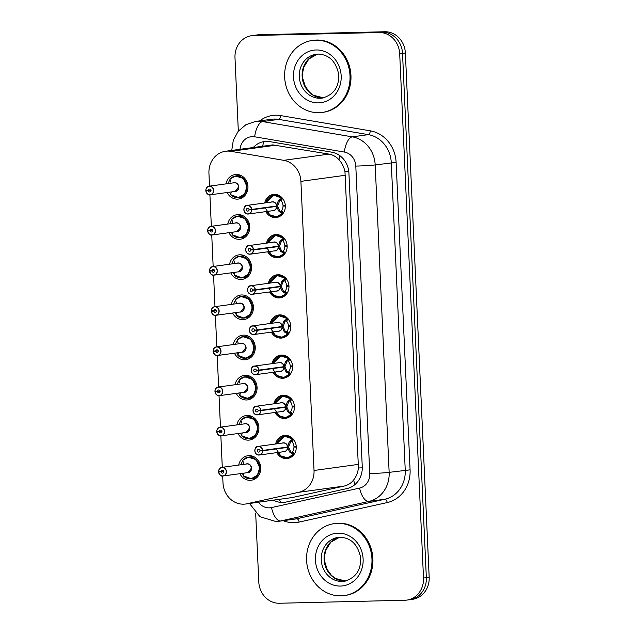 <?xml version="1.0" encoding="UTF-8"?>
<svg xmlns="http://www.w3.org/2000/svg" width="635" height="635" viewBox="0 0 635 635"><rect width="100%" height="100%" fill="white"/><g stroke="black" fill="none" stroke-linecap="round" stroke-linejoin="round"><path stroke-width="0.95" d="M275.622 444A11.62 10.446 82.2 0 1 284.234 435.483A11.62 10.446 82.2 0 1 285.29 435.404A11.62 10.446 82.2 0 1 296.227 446.167A11.62 10.446 82.2 0 1 287.393 458.518A11.62 10.446 82.2 0 1 286.337 458.605A11.62 10.446 82.2 0 1 276.812 452.636M273.804 403.828A11.62 10.446 82.2 0 1 282.408 395.319A11.62 10.446 82.2 0 1 283.464 395.232A11.62 10.446 82.2 0 1 294.41 405.995A11.62 10.446 82.2 0 1 285.567 418.346A11.62 10.446 82.2 0 1 284.512 418.433A11.62 10.446 82.2 0 1 274.987 412.472M271.978 363.664A11.62 10.446 82.2 0 1 280.583 355.148A11.62 10.446 82.2 0 1 281.638 355.06A11.62 10.446 82.2 0 1 292.584 365.831A11.62 10.446 82.2 0 1 283.742 378.182A11.62 10.446 82.2 0 1 282.694 378.269A11.62 10.446 82.2 0 1 273.161 372.3M270.153 323.493A11.62 10.446 82.2 0 1 278.757 314.984A11.62 10.446 82.2 0 1 279.813 314.897A11.62 10.446 82.2 0 1 290.759 325.66A11.62 10.446 82.2 0 1 281.924 338.01A11.62 10.446 82.2 0 1 280.868 338.098A11.62 10.446 82.2 0 1 271.335 332.129M268.327 283.329A11.62 10.446 82.2 0 1 276.939 274.812A11.62 10.446 82.2 0 1 277.987 274.725A11.62 10.446 82.2 0 1 288.933 285.488A11.62 10.446 82.2 0 1 280.099 297.847A11.62 10.446 82.2 0 1 279.043 297.926A11.62 10.446 82.2 0 1 269.518 291.965M266.502 243.157A11.62 10.446 82.2 0 1 275.114 234.64A11.62 10.446 82.2 0 1 276.169 234.561A11.62 10.446 82.2 0 1 287.107 245.324A11.62 10.446 82.2 0 1 278.273 257.675A11.62 10.446 82.2 0 1 277.217 257.762A11.62 10.446 82.2 0 1 267.692 251.793M264.684 202.994A11.62 10.446 82.2 0 1 273.288 194.477A11.62 10.446 82.2 0 1 274.344 194.389A11.62 10.446 82.2 0 1 285.29 205.153A11.62 10.446 82.2 0 1 276.447 217.511A11.62 10.446 82.2 0 1 275.392 217.591A11.62 10.446 82.2 0 1 265.867 211.63M238.704 465.066A12.367 11.112 82.2 0 1 247.92 455.724A12.367 11.112 82.2 0 1 249.039 455.628A12.367 11.112 82.2 0 1 260.683 467.082A12.367 11.112 82.2 0 1 251.285 480.227A12.367 11.112 82.2 0 1 250.158 480.314A12.367 11.112 82.2 0 1 239.887 473.702M236.879 424.902A12.367 11.112 82.2 0 1 246.094 415.552A12.367 11.112 82.2 0 1 247.213 415.465A12.367 11.112 82.2 0 1 258.858 426.911A12.367 11.112 82.2 0 1 249.46 440.055A12.367 11.112 82.2 0 1 248.341 440.142A12.367 11.112 82.2 0 1 238.061 433.538M235.053 384.731A12.367 11.112 82.2 0 1 244.269 375.388A12.367 11.112 82.2 0 1 245.396 375.293A12.367 11.112 82.2 0 1 257.032 386.747A12.367 11.112 82.2 0 1 247.634 399.883A12.367 11.112 82.2 0 1 246.515 399.979A12.367 11.112 82.2 0 1 236.244 393.367M233.228 344.567A12.367 11.112 82.2 0 1 242.443 335.216A12.367 11.112 82.2 0 1 243.57 335.129A12.367 11.112 82.2 0 1 255.206 346.575A12.367 11.112 82.2 0 1 245.808 359.72A12.367 11.112 82.2 0 1 244.689 359.807A12.367 11.112 82.2 0 1 234.418 353.203M231.41 304.395A12.367 11.112 82.2 0 1 240.625 295.045A12.367 11.112 82.2 0 1 241.744 294.957A12.367 11.112 82.2 0 1 253.389 306.411A12.367 11.112 82.2 0 1 243.983 319.548A12.367 11.112 82.2 0 1 242.864 319.643A12.367 11.112 82.2 0 1 232.593 313.031M229.584 264.224A12.367 11.112 82.2 0 1 238.8 254.881A12.367 11.112 82.2 0 1 239.919 254.794A12.367 11.112 82.2 0 1 251.563 266.24A12.367 11.112 82.2 0 1 242.165 279.384A12.367 11.112 82.2 0 1 241.038 279.471A12.367 11.112 82.2 0 1 230.767 272.867M227.759 224.06A12.367 11.112 82.2 0 1 236.974 214.709A12.367 11.112 82.2 0 1 238.093 214.622A12.367 11.112 82.2 0 1 249.738 226.076A12.367 11.112 82.2 0 1 240.34 239.212A12.367 11.112 82.2 0 1 239.22 239.3A12.367 11.112 82.2 0 1 228.941 232.696M225.933 183.888A12.367 11.112 82.2 0 1 235.148 174.546A12.367 11.112 82.2 0 1 236.276 174.45A12.367 11.112 82.2 0 1 247.912 185.904A12.367 11.112 82.2 0 1 238.514 199.049A12.367 11.112 82.2 0 1 237.395 199.136A12.367 11.112 82.2 0 1 227.124 192.524M222.679 476.044L222.996 482.894A21.796 19.59 -97.8 0 0 245.562 504.023L292.259 497.554L344.083 486.077C347.964 485.172 351.115 483.171 353.544 480.076C356.211 476.718 357.838 472.678 358.426 467.971L344.972 171.672C343.956 167.005 341.963 163.036 338.995 159.766C336.288 156.718 332.962 154.837 329.009 154.107L272.772 144.891L225.576 151.257A21.796 19.59 -97.8 0 0 208.939 173.315L209.518 186.142M245.562 504.023A21.796 19.59 -97.8 0 0 246.975 503.769L298.799 492.292A21.796 19.59 -97.8 0 0 314.031 470.479L300.903 181.364A21.796 19.59 -97.8 0 0 283.726 160.33L230.973 151.344A21.796 19.59 -97.8 0 0 227.552 151.098A21.796 19.59 -97.8 0 0 225.576 151.257M209.915 194.866L211.344 226.314M211.741 235.029L213.169 266.478M213.558 275.201L214.987 306.649M215.384 315.365L216.813 346.813M217.21 355.536L218.638 386.985M219.035 395.7L220.464 427.157M220.861 435.872L222.29 467.32M238.323 131.127L234.99 57.745A21.796 19.59 82.2 0 1 251.635 35.687A21.796 19.59 82.2 0 1 253.611 35.528L379.103 32.528A21.796 19.59 82.2 0 1 399.701 53.816L423.505 578.033L426.339 577.644A21.796 19.59 82.2 0 1 409.694 599.702A21.796 19.59 82.2 0 0 426.339 577.644L402.534 53.419L426.339 577.644L429.181 577.255A21.796 19.59 82.2 0 1 412.536 599.313L406.86 600.091A21.796 19.59 82.2 0 1 404.884 600.25L279.392 603.25A21.796 19.59 82.2 0 1 258.794 581.97L255.667 513.056M379.103 32.528L381.945 32.139A21.796 19.59 82.2 0 1 402.534 53.419A21.796 19.59 82.2 0 0 381.945 32.139L256.453 35.139L384.778 31.75A21.796 19.59 82.2 0 1 405.376 53.03L429.181 577.255M251.635 35.687L254.476 35.298A21.796 19.59 82.2 0 1 256.453 35.139A21.796 19.59 82.2 0 0 254.476 35.298L257.31 34.909A21.796 19.59 82.2 0 1 259.286 34.75L384.778 31.75M273.526 500.182A21.796 19.59 -97.8 0 0 284.718 502.293A21.796 19.59 -97.8 0 0 286.131 502.039L347.027 488.553A21.796 19.59 -97.8 0 0 362.26 466.749L348.925 173.212A21.796 19.59 -97.8 0 0 331.756 152.178L269.772 141.629A21.796 19.59 -97.8 0 0 266.351 141.383A21.796 19.59 -97.8 0 0 264.374 141.541A21.796 19.59 -97.8 0 0 253.325 147.447M423.505 578.033A21.796 19.59 82.2 0 1 406.86 600.091M205.899 190.429L205.819 190.421A4.358 3.921 82.2 0 1 209.169 186.19A4.358 3.921 82.2 0 1 209.566 186.158A4.358 3.921 82.2 0 1 213.67 190.198A4.358 3.921 82.2 0 1 210.352 194.826A4.358 3.921 82.2 0 1 209.955 194.858A4.358 3.921 82.2 0 1 205.851 190.794L205.915 190.794A4.215 3.786 -97.8 0 0 209.891 194.723A4.215 3.786 -97.8 0 0 213.487 190.429A4.215 3.786 -97.8 0 0 209.502 186.317A4.215 3.786 -97.8 0 0 205.899 190.429L210.947 190.135M235.768 197.469A10.898 9.795 -97.8 0 0 237.641 197.628A10.898 9.795 -97.8 0 0 238.633 197.548A10.898 9.795 -97.8 0 0 246.951 186.515A10.898 9.795 -97.8 0 0 236.657 175.871A10.898 9.795 -97.8 0 0 235.664 175.951A10.898 9.795 -97.8 0 0 232.672 176.927M228.29 183.563A10.898 9.795 82.2 0 1 230.037 179.729M238.546 187.007L235.22 191.413A4.358 3.921 -97.8 0 0 238.546 187.007A4.358 3.921 -97.8 0 0 234.426 182.745A4.358 3.921 -97.8 0 0 234.029 182.777L209.169 186.19C207.121 186.619 206.002 188.023 205.819 190.421L205.835 190.413M208.391 190.484A1.453 1.31 82.2 0 1 211.003 190.413A1.453 1.31 82.2 0 1 209.764 191.968A1.453 1.31 82.2 0 1 208.391 190.611L210.979 190.262M205.851 190.794L208.129 190.484M208.391 190.611L205.915 190.794M231.243 192L230.656 194.683L238.498 197.556L244.713 193.921L246.951 186.515L243.284 178.467L235.506 175.982L229.949 179.141L230.799 182.118M229.949 179.141L229.886 179.364A10.62 9.549 82.2 0 1 243.348 179.149A10.62 9.549 82.2 0 1 244.03 194.088A10.62 9.549 82.2 0 1 230.569 194.524L230.656 194.683M230.751 194.032A10.898 9.795 82.2 0 1 229.481 192.207M274.272 216.749A10.898 9.795 -97.8 0 0 275.677 216.821A10.898 9.795 -97.8 0 0 276.669 216.741A10.898 9.795 -97.8 0 0 282.392 213.558L278.63 210.979L276.614 206.391L277.709 206.24L274.336 206.319M251.706 209.423L251.516 209.439A4.215 3.786 -97.8 0 0 247.539 205.51A4.215 3.786 -97.8 0 0 243.943 209.804A4.215 3.786 -97.8 0 0 247.928 213.924A4.215 3.786 -97.8 0 0 251.531 209.812L251.722 209.804A4.358 3.921 82.2 0 1 248.388 214.027A4.358 3.921 82.2 0 1 247.991 214.058A4.358 3.921 82.2 0 1 243.888 210.018A4.358 3.921 82.2 0 1 247.205 205.391A4.358 3.921 82.2 0 1 247.602 205.359A4.358 3.921 82.2 0 1 251.706 209.423L276.598 206.01L278.178 201.097L281.678 198.017L273.566 195.175L265.946 201.993M278.781 200.287L279.956 200.128L277.693 205.859L276.598 206.01A4.358 3.921 -97.8 0 0 272.463 201.946A4.358 3.921 -97.8 0 0 272.066 201.978L247.205 205.391C243.253 204.954 242.308 213.765 247.991 214.058L273.256 210.614A4.358 3.921 -97.8 0 0 276.59 206.391L276.614 206.391M281.678 198.017L281.686 198.009A10.898 9.795 -97.8 0 0 274.693 195.072A10.898 9.795 -97.8 0 0 273.701 195.151A10.898 9.795 -97.8 0 0 271.645 195.691M277.709 206.24L279.773 210.82L280.472 211.534L281.519 210.907L283.44 212.931L276.495 216.757L270.804 215.567L266.819 211.495M279.956 200.128L282.003 197.961L282.789 198.438M285.29 205.176L282.98 205.343A7.993 7.183 -97.8 0 0 281.051 200.557L280.265 200.081M251.722 209.804L276.59 206.391L274.225 206.335M251.531 209.812L249.039 209.748A1.453 1.31 82.2 0 1 246.428 209.82A1.453 1.31 82.2 0 1 249.039 209.621L251.516 209.439M285.337 206.097L283.012 206.042L285.321 205.724M249.039 209.748L251 209.479M265.763 208.709L269.843 214.9L276.495 216.757M281.519 210.907A7.993 7.183 -97.8 0 0 283.012 206.042M318.976 112.681A36.33 32.647 82.2 0 1 284.774 79.042A36.33 32.647 82.2 0 1 312.388 40.442A36.33 32.647 82.2 0 1 315.682 40.18A36.33 32.647 82.2 0 1 349.885 73.819A36.33 32.647 82.2 0 1 322.27 112.419A36.33 32.647 82.2 0 1 318.976 112.681M312.388 40.442L313.333 40.315A36.33 32.647 82.2 0 1 316.627 40.045A36.33 32.647 82.2 0 1 350.83 73.684A36.33 32.647 82.2 0 1 323.215 112.292L322.27 112.419M207.724 230.592L207.645 230.584A4.358 3.921 82.2 0 1 210.995 226.362A4.358 3.921 82.2 0 1 211.384 226.33A4.358 3.921 82.2 0 1 215.487 230.362A4.358 3.921 82.2 0 1 212.177 234.998A4.358 3.921 82.2 0 1 211.78 235.029A4.358 3.921 82.2 0 1 207.677 230.965L207.74 230.965A4.215 3.786 -97.8 0 0 211.709 234.894A4.215 3.786 -97.8 0 0 215.313 230.6A4.215 3.786 -97.8 0 0 211.328 226.481A4.215 3.786 -97.8 0 0 207.724 230.592L212.773 230.307M237.593 237.641A10.898 9.795 -97.8 0 0 239.466 237.792A10.898 9.795 -97.8 0 0 240.451 237.712A10.898 9.795 -97.8 0 0 248.777 226.687A10.898 9.795 -97.8 0 0 238.474 216.043A10.898 9.795 -97.8 0 0 237.49 216.122A10.898 9.795 -97.8 0 0 234.498 217.099M230.116 223.734A10.898 9.795 82.2 0 1 231.862 219.9M240.371 227.171L237.045 231.584A4.358 3.921 -97.8 0 0 240.371 227.171A4.358 3.921 -97.8 0 0 236.252 222.917A4.358 3.921 -97.8 0 0 235.855 222.948L210.995 226.362C208.939 226.782 207.828 228.195 207.645 230.584L207.661 230.584M210.209 230.656A1.453 1.31 82.2 0 1 212.82 230.584A1.453 1.31 82.2 0 1 210.217 230.783L212.804 230.426M207.677 230.965L209.955 230.648M210.217 230.783L207.74 230.965M233.069 232.172L232.473 234.855L240.324 237.728L246.531 234.085L248.777 226.687L245.11 218.638L237.331 216.154L231.775 219.313L232.624 222.29M231.775 219.313L231.712 219.535A10.62 9.549 82.2 0 1 245.173 219.321A10.62 9.549 82.2 0 1 245.856 234.259A10.62 9.549 82.2 0 1 232.394 234.688L232.473 234.855M232.577 234.196A10.898 9.795 82.2 0 1 231.299 232.37M209.55 270.764L209.471 270.756A4.358 3.921 82.2 0 1 212.812 266.525A4.358 3.921 82.2 0 1 213.209 266.494A4.358 3.921 82.2 0 1 217.313 270.534A4.358 3.921 82.2 0 1 214.003 275.169A4.358 3.921 82.2 0 1 213.606 275.201A4.358 3.921 82.2 0 1 209.502 271.137L209.566 271.129A4.215 3.786 -97.8 0 0 213.535 275.058A4.215 3.786 -97.8 0 0 217.138 270.764A4.215 3.786 -97.8 0 0 213.154 266.652A4.215 3.786 -97.8 0 0 209.55 270.764L214.598 270.47M239.411 277.812A10.898 9.795 -97.8 0 0 241.292 277.963A10.898 9.795 -97.8 0 0 242.276 277.884A10.898 9.795 -97.8 0 0 250.603 266.851A10.898 9.795 -97.8 0 0 240.3 256.215A10.898 9.795 -97.8 0 0 239.316 256.294A10.898 9.795 -97.8 0 0 236.323 257.27M231.942 263.906A10.898 9.795 82.2 0 1 233.688 260.072M242.197 267.343L238.871 271.748A4.358 3.921 -97.8 0 0 242.197 267.343A4.358 3.921 -97.8 0 0 238.077 263.08A4.358 3.921 -97.8 0 0 237.68 263.112L212.812 266.525C210.764 266.954 209.653 268.359 209.471 270.756L209.479 270.748M212.034 270.827A1.453 1.31 82.2 0 1 214.646 270.748A1.453 1.31 82.2 0 1 213.408 272.304A1.453 1.31 82.2 0 1 212.042 270.947L214.622 270.597M209.502 271.129L211.78 270.82M212.042 270.947L209.566 271.129M234.894 272.344L234.299 275.019L242.141 277.892L248.356 274.256L250.603 266.851L246.936 258.802L239.149 256.318L233.593 259.477L234.442 262.453M233.593 259.477L233.529 259.699A10.62 9.549 82.2 0 1 246.999 259.493A10.62 9.549 82.2 0 1 247.674 274.431A10.62 9.549 82.2 0 1 234.22 274.86L234.299 275.019M234.394 274.368A10.898 9.795 82.2 0 1 233.124 272.542M211.376 310.928L211.288 310.92A4.358 3.921 82.2 0 1 214.638 306.697A4.358 3.921 82.2 0 1 215.035 306.665A4.358 3.921 82.2 0 1 219.138 310.705A4.358 3.921 82.2 0 1 215.829 315.333A4.358 3.921 82.2 0 1 215.432 315.365A4.358 3.921 82.2 0 1 211.32 311.301L211.391 311.301A4.215 3.786 -97.8 0 0 215.36 315.23A4.215 3.786 -97.8 0 0 218.956 310.936A4.215 3.786 -97.8 0 0 214.979 306.816A4.215 3.786 -97.8 0 0 211.376 310.928L216.424 310.642M241.237 317.976A10.898 9.795 -97.8 0 0 243.11 318.135A10.898 9.795 -97.8 0 0 244.102 318.056A10.898 9.795 -97.8 0 0 252.42 307.022A10.898 9.795 -97.8 0 0 242.126 296.378A10.898 9.795 -97.8 0 0 241.141 296.458A10.898 9.795 -97.8 0 0 238.141 297.434M233.767 304.07A10.898 9.795 82.2 0 1 235.506 300.236M244.015 307.507L240.697 311.92A4.358 3.921 -97.8 0 0 244.015 307.507A4.358 3.921 -97.8 0 0 239.895 303.252A4.358 3.921 -97.8 0 0 239.506 303.284L214.638 306.697C212.59 307.118 211.471 308.531 211.288 310.92L211.304 310.92M213.86 310.991A1.453 1.31 82.2 0 1 216.472 310.92A1.453 1.31 82.2 0 1 215.233 312.476A1.453 1.31 82.2 0 1 213.868 311.118L216.448 310.761M211.32 311.301L213.606 310.983M213.868 311.118L211.391 311.301M236.72 312.507L236.125 315.19L243.967 318.064L250.182 314.428L252.42 307.022L248.761 298.974L240.975 296.489L235.418 299.649L236.268 302.625M235.418 299.649L235.355 299.871A10.62 9.549 82.2 0 1 248.825 299.656A10.62 9.549 82.2 0 1 249.499 314.595A10.62 9.549 82.2 0 1 236.045 315.031L236.125 315.19M236.22 314.531A10.898 9.795 82.2 0 1 234.95 312.706M213.201 351.099L213.114 351.091A4.358 3.921 82.2 0 1 216.464 346.869A4.358 3.921 82.2 0 1 216.86 346.837A4.358 3.921 82.2 0 1 220.964 350.869A4.358 3.921 82.2 0 1 217.646 355.505A4.358 3.921 82.2 0 1 217.257 355.536A4.358 3.921 82.2 0 1 213.146 351.472L213.217 351.465A4.215 3.786 -97.8 0 0 217.186 355.402A4.215 3.786 -97.8 0 0 220.782 351.099A4.215 3.786 -97.8 0 0 216.805 346.988A4.215 3.786 -97.8 0 0 213.201 351.099L218.242 350.806M243.062 358.148A10.898 9.795 -97.8 0 0 244.935 358.299A10.898 9.795 -97.8 0 0 245.928 358.219A10.898 9.795 -97.8 0 0 254.246 347.186A10.898 9.795 -97.8 0 0 243.951 336.55A10.898 9.795 -97.8 0 0 242.959 336.629A10.898 9.795 -97.8 0 0 239.966 337.606M235.585 344.241A10.898 9.795 82.2 0 1 237.331 340.408M213.13 351.472C214.535 354.782 215.908 356.14 217.249 355.536L242.514 352.092A4.358 3.921 -97.8 0 0 245.84 347.678A4.358 3.921 -97.8 0 0 241.721 343.424A4.358 3.921 -97.8 0 0 241.324 343.456L216.464 346.869C214.416 347.289 213.297 348.694 213.114 351.091L213.13 351.091M215.686 351.163A1.453 1.31 82.2 0 1 218.297 351.091A1.453 1.31 82.2 0 1 215.694 351.29L218.273 350.933M245.84 347.678L242.514 352.084M213.146 351.465L215.424 351.155M215.694 351.29L213.217 351.465M238.538 352.679L237.95 355.362L245.793 358.235L252.008 354.592L254.246 347.186L250.587 339.138L242.8 336.661L237.244 339.82L238.093 342.797M237.244 339.82L237.18 340.035A10.62 9.549 82.2 0 1 250.65 339.828A10.62 9.549 82.2 0 1 251.325 354.767A10.62 9.549 82.2 0 1 237.871 355.195L237.95 355.362M238.046 354.703A10.898 9.795 82.2 0 1 236.776 352.877M276.09 256.913A10.898 9.795 -97.8 0 0 277.503 256.992A10.898 9.795 -97.8 0 0 278.487 256.913A10.898 9.795 -97.8 0 0 284.218 253.73L280.456 251.142L278.44 246.555L279.535 246.404L276.161 246.483M249.809 254.23A4.358 3.921 82.2 0 1 245.713 250.19A4.358 3.921 82.2 0 1 249.031 245.554A4.358 3.921 82.2 0 1 249.42 245.523A4.358 3.921 82.2 0 1 253.532 249.595L278.416 246.174L280.003 241.26L283.504 238.181L275.392 235.347L267.772 242.157M253.532 249.595L253.333 249.611A4.215 3.786 -97.8 0 0 249.364 245.681A4.215 3.786 -97.8 0 0 245.769 249.976A4.215 3.786 -97.8 0 0 249.745 254.087A4.215 3.786 -97.8 0 0 253.349 249.976L253.548 249.976A4.358 3.921 82.2 0 1 250.214 254.198L275.074 250.785A4.358 3.921 -97.8 0 0 278.408 246.563L278.44 246.555M283.504 238.181L283.512 238.173A10.898 9.795 -97.8 0 0 276.511 235.244A10.898 9.795 -97.8 0 0 275.526 235.323A10.898 9.795 -97.8 0 0 273.471 235.863M285.274 253.111L278.32 256.929L272.629 255.738L268.645 251.666M280.606 240.451L282.091 240.252L283.821 238.133L284.615 238.601M287.115 245.34L284.805 245.507A7.993 7.183 -97.8 0 0 282.877 240.728L282.091 240.252M281.773 240.3L279.519 246.023L278.416 246.174A4.358 3.921 -97.8 0 0 274.288 242.11A4.358 3.921 -97.8 0 0 273.891 242.141L249.031 245.554C245.07 245.126 244.134 253.929 249.817 254.23L250.214 254.198A4.358 3.921 82.2 0 1 249.817 254.23M253.548 249.976L278.408 246.563L276.05 246.499M253.349 249.976L250.865 249.92A1.453 1.31 82.2 0 1 248.253 249.992A1.453 1.31 82.2 0 1 249.491 248.436A1.453 1.31 82.2 0 1 250.857 249.793L253.333 249.611M287.163 246.261L284.837 246.205L287.147 245.888M279.535 246.404L281.599 250.992L282.297 251.698L283.345 251.071A7.993 7.183 -97.8 0 0 284.837 246.205M250.865 249.92L252.825 249.65M267.589 248.872L271.669 255.064L278.32 256.929M277.916 297.085A10.898 9.795 -97.8 0 0 279.329 297.164A10.898 9.795 -97.8 0 0 280.313 297.085A10.898 9.795 -97.8 0 0 286.036 293.902L282.273 291.314L280.257 286.726L281.361 286.575L277.987 286.655M255.357 289.758L255.159 289.782A4.215 3.786 -97.8 0 0 251.19 285.845A4.215 3.786 -97.8 0 0 247.594 290.147A4.215 3.786 -97.8 0 0 251.571 294.259A4.215 3.786 -97.8 0 0 255.175 290.147L255.373 290.139A4.358 3.921 82.2 0 1 252.039 294.362A4.358 3.921 82.2 0 1 251.643 294.394A4.358 3.921 82.2 0 1 247.539 290.362A4.358 3.921 82.2 0 1 250.849 285.726A4.358 3.921 82.2 0 1 251.246 285.694A4.358 3.921 82.2 0 1 255.357 289.758L280.241 286.345L281.829 281.432L285.329 278.352L277.217 275.511L269.597 282.329M282.432 280.622L283.599 280.464L281.345 286.195L280.241 286.345A4.358 3.921 -97.8 0 0 276.114 282.281A4.358 3.921 -97.8 0 0 275.717 282.313L250.849 285.726C246.896 285.29 245.959 294.1 251.643 294.394L276.9 290.949A4.358 3.921 -97.8 0 0 280.233 286.726L280.257 286.726M285.329 278.352L285.329 278.344A10.898 9.795 -97.8 0 0 278.336 275.407A10.898 9.795 -97.8 0 0 277.352 275.487A10.898 9.795 -97.8 0 0 275.296 276.027M287.099 293.275L280.146 297.093L274.455 295.902L270.462 291.83M283.599 280.464L285.647 278.297L286.441 278.773M288.933 285.512L286.631 285.679A7.993 7.183 -97.8 0 0 284.702 280.892L283.916 280.416M255.373 290.139L280.233 286.726L277.876 286.671M255.175 290.147L252.69 290.084A1.453 1.31 82.2 0 1 250.079 290.155A1.453 1.31 82.2 0 1 252.682 289.957L255.159 289.782M288.988 286.433L286.663 286.377L288.973 286.06M281.361 286.575L283.424 291.155L284.123 291.87L285.171 291.243A7.993 7.183 -97.8 0 0 286.663 286.377M252.69 290.084L254.651 289.814M269.415 289.044L273.494 295.235L280.146 297.093M279.741 337.248A10.898 9.795 -97.8 0 0 281.146 337.328A10.898 9.795 -97.8 0 0 282.138 337.248A10.898 9.795 -97.8 0 0 287.861 334.066L284.099 331.486L282.083 326.89L283.186 326.739L279.813 326.827M284.258 320.786L285.425 320.635L283.17 326.358L282.067 326.509A4.358 3.921 -97.8 0 0 277.932 322.453A4.358 3.921 -97.8 0 0 277.543 322.485L252.674 325.898C248.722 325.461 247.785 334.264 253.46 334.566A4.358 3.921 82.2 0 1 249.364 330.525A4.358 3.921 82.2 0 1 252.674 325.898A4.358 3.921 82.2 0 1 253.071 325.866A4.358 3.921 82.2 0 1 257.175 329.93L282.067 326.509L283.654 321.596L287.155 318.516L279.035 315.682L271.415 322.501M257.175 329.93L256.984 329.946A4.215 3.786 -97.8 0 0 253.016 326.017A4.215 3.786 -97.8 0 0 249.412 330.311A4.215 3.786 -97.8 0 0 253.397 334.431A4.215 3.786 -97.8 0 0 257 330.311L257.199 330.311A4.358 3.921 82.2 0 1 253.865 334.534L278.725 331.121A4.358 3.921 -97.8 0 0 282.059 326.898L282.083 326.89M285.425 320.627L287.155 318.516A10.898 9.795 -97.8 0 0 280.162 315.579A10.898 9.795 -97.8 0 0 279.178 315.659A10.898 9.795 -97.8 0 0 277.114 316.198M288.925 333.446L281.972 337.264L276.281 336.074L272.288 332.002M290.759 325.684L288.457 325.85A7.993 7.183 -97.8 0 0 286.528 321.064L285.742 320.588M257.199 330.311L282.059 326.898L279.702 326.834M257 330.311L254.516 330.256A1.453 1.31 82.2 0 1 251.904 330.327A1.453 1.31 82.2 0 1 253.143 328.771A1.453 1.31 82.2 0 1 254.508 330.129L256.984 329.946M290.806 326.596L288.488 326.541L290.798 326.223M283.186 326.739L285.242 331.327L285.94 332.034L286.996 331.406A7.993 7.183 -97.8 0 0 288.488 326.541M254.516 330.256L256.476 329.986M271.24 329.216L275.312 335.399L281.972 337.264M287.472 318.468L288.266 318.937M340.916 595.86A36.33 32.647 82.2 0 1 306.713 562.221A36.33 32.647 82.2 0 1 334.327 523.621A36.33 32.647 82.2 0 1 337.622 523.359A36.33 32.647 82.2 0 1 371.824 556.998A36.33 32.647 82.2 0 1 344.21 595.598A36.33 32.647 82.2 0 1 340.916 595.86M334.327 523.621L335.272 523.494A36.33 32.647 82.2 0 1 338.566 523.224A36.33 32.647 82.2 0 1 372.769 556.863A36.33 32.647 82.2 0 1 345.154 595.471L344.21 595.598M215.019 391.271L214.955 391.255A4.358 3.921 82.2 0 1 218.289 387.032A4.358 3.921 82.2 0 1 218.686 387.001A4.358 3.921 82.2 0 1 222.79 391.041A4.358 3.921 82.2 0 1 219.472 395.668A4.358 3.921 82.2 0 1 219.075 395.7A4.358 3.921 82.2 0 1 214.971 391.636L215.035 391.636A4.215 3.786 -97.8 0 0 219.012 395.565A4.215 3.786 -97.8 0 0 222.607 391.271A4.215 3.786 -97.8 0 0 218.623 387.159A4.215 3.786 -97.8 0 0 215.019 391.271L220.067 390.977M244.888 398.312A10.898 9.795 -97.8 0 0 246.761 398.47A10.898 9.795 -97.8 0 0 247.753 398.391A10.898 9.795 -97.8 0 0 256.072 387.358A10.898 9.795 -97.8 0 0 245.777 376.714A10.898 9.795 -97.8 0 0 244.785 376.793A10.898 9.795 -97.8 0 0 241.792 377.769M237.411 384.405A10.898 9.795 82.2 0 1 239.157 380.571M247.666 387.842L244.34 392.255A4.358 3.921 -97.8 0 0 247.666 387.842A4.358 3.921 -97.8 0 0 243.546 383.588A4.358 3.921 -97.8 0 0 243.149 383.619L218.289 387.032C216.241 387.453 215.122 388.866 214.94 391.263M217.511 391.327A1.453 1.31 82.2 0 1 220.123 391.255A1.453 1.31 82.2 0 1 218.884 392.811A1.453 1.31 82.2 0 1 217.511 391.454L220.099 391.104M214.971 391.636L217.249 391.319M217.511 391.454L215.035 391.636M240.363 392.843L239.776 395.526L247.618 398.399L253.833 394.764L256.072 387.358L252.405 379.309L244.626 376.825L239.07 379.984L239.919 382.961M239.07 379.984L239.006 380.206A10.62 9.549 82.2 0 1 252.468 379.992A10.62 9.549 82.2 0 1 253.151 394.93A10.62 9.549 82.2 0 1 239.689 395.367L239.776 395.526M239.871 394.875A10.898 9.795 82.2 0 1 238.601 393.049M216.845 431.435L216.765 431.427A4.358 3.921 82.2 0 1 220.115 427.204A4.358 3.921 82.2 0 1 220.504 427.172A4.358 3.921 82.2 0 1 224.607 431.205A4.358 3.921 82.2 0 1 221.297 435.84A4.358 3.921 82.2 0 1 220.901 435.872A4.358 3.921 82.2 0 1 216.797 431.808L216.86 431.8A4.215 3.786 -97.8 0 0 220.829 435.737A4.215 3.786 -97.8 0 0 224.433 431.435A4.215 3.786 -97.8 0 0 220.448 427.323A4.215 3.786 -97.8 0 0 216.845 431.435L221.893 431.149M246.713 438.483A10.898 9.795 -97.8 0 0 248.587 438.634A10.898 9.795 -97.8 0 0 249.571 438.555A10.898 9.795 -97.8 0 0 257.897 427.53A10.898 9.795 -97.8 0 0 247.594 416.885A10.898 9.795 -97.8 0 0 246.61 416.965A10.898 9.795 -97.8 0 0 243.618 417.941M239.236 424.577A10.898 9.795 82.2 0 1 240.983 420.743M216.781 431.808C218.186 435.126 219.559 436.475 220.901 435.872L246.158 432.427A4.358 3.921 -97.8 0 0 249.491 428.014A4.358 3.921 -97.8 0 0 245.372 423.759A4.358 3.921 -97.8 0 0 244.975 423.791L220.115 427.204C218.059 427.625 216.948 429.038 216.765 431.427L216.781 431.427M219.329 431.498A1.453 1.31 82.2 0 1 221.94 431.427A1.453 1.31 82.2 0 1 219.337 431.625L221.925 431.268M249.491 428.014L246.166 432.427M216.797 431.8L219.075 431.49M219.337 431.625L216.86 431.8M242.189 433.014L241.594 435.697L249.444 438.571L255.651 434.927L257.897 427.53L254.23 419.473L246.451 416.997L240.895 420.156L241.744 423.132M240.895 420.156L240.832 420.378A10.62 9.549 82.2 0 1 254.294 420.164A10.62 9.549 82.2 0 1 254.976 435.102A10.62 9.549 82.2 0 1 241.514 435.531L241.594 435.697M241.697 435.038A10.898 9.795 82.2 0 1 240.419 433.213M218.67 471.607L218.591 471.599A4.358 3.921 82.2 0 1 221.933 467.368A4.358 3.921 82.2 0 1 222.329 467.336A4.358 3.921 82.2 0 1 226.433 471.376A4.358 3.921 82.2 0 1 223.123 476.004A4.358 3.921 82.2 0 1 222.726 476.036A4.358 3.921 82.2 0 1 218.623 471.972L218.686 471.972A4.215 3.786 -97.8 0 0 222.655 475.901A4.215 3.786 -97.8 0 0 226.258 471.607A4.215 3.786 -97.8 0 0 222.274 467.495A4.215 3.786 -97.8 0 0 218.67 471.607L223.718 471.313M248.531 478.647A10.898 9.795 -97.8 0 0 250.412 478.806A10.898 9.795 -97.8 0 0 251.397 478.726A10.898 9.795 -97.8 0 0 259.723 467.693A10.898 9.795 -97.8 0 0 249.42 457.057A10.898 9.795 -97.8 0 0 248.436 457.136A10.898 9.795 -97.8 0 0 245.443 458.105M241.062 464.749A10.898 9.795 82.2 0 1 242.808 460.915M218.607 471.972C220.004 475.29 221.377 476.647 222.726 476.036L247.983 472.591A4.358 3.921 -97.8 0 0 251.317 468.185A4.358 3.921 -97.8 0 0 247.198 463.923A4.358 3.921 -97.8 0 0 246.801 463.955L221.933 467.368C219.885 467.797 218.773 469.201 218.591 471.599L218.599 471.591M221.155 471.662A1.453 1.31 82.2 0 1 223.766 471.591A1.453 1.31 82.2 0 1 222.528 473.146A1.453 1.31 82.2 0 1 221.163 471.789L223.742 471.44M251.317 468.185L247.991 472.591M218.623 471.972L220.901 471.662M221.163 471.789L218.686 471.972M244.015 473.178L243.419 475.861L251.262 478.734L257.477 475.099L259.723 467.693L256.056 459.645L248.269 457.16L242.713 460.319L243.562 463.296M242.713 460.319L242.649 460.542A10.62 9.549 82.2 0 1 256.119 460.335A10.62 9.549 82.2 0 1 256.794 475.274A10.62 9.549 82.2 0 1 243.34 475.702L243.419 475.861M243.515 475.21A10.898 9.795 82.2 0 1 242.245 473.385M273.066 369.38L277.138 375.571L283.797 377.436L289.679 374.229L285.925 371.65L283.909 367.062L285.012 366.911L281.63 366.99M259.001 370.094L258.81 370.118A4.215 3.786 -97.8 0 0 254.841 366.181A4.215 3.786 -97.8 0 0 251.238 370.483A4.215 3.786 -97.8 0 0 255.222 374.594A4.215 3.786 -97.8 0 0 258.826 370.483L259.017 370.475A4.358 3.921 82.2 0 1 255.683 374.698A4.358 3.921 82.2 0 1 255.294 374.729A4.358 3.921 82.2 0 1 251.182 370.697A4.358 3.921 82.2 0 1 254.5 366.062A4.358 3.921 82.2 0 1 254.897 366.03A4.358 3.921 82.2 0 1 259.001 370.094L283.893 366.681L285.472 361.767L288.973 358.688L280.86 355.854L273.24 362.664M286.083 360.958L287.25 360.799L284.988 366.53L283.893 366.681A4.358 3.921 -97.8 0 0 279.757 362.617A4.358 3.921 -97.8 0 0 279.36 362.648L254.5 366.062C250.547 365.625 249.611 374.436 255.286 374.729L280.551 371.284A4.358 3.921 -97.8 0 0 283.885 367.062L283.909 367.062M287.25 360.799L288.973 358.688A10.898 9.795 -97.8 0 0 281.988 355.743A10.898 9.795 -97.8 0 0 280.995 355.822A10.898 9.795 -97.8 0 0 278.94 356.37M281.567 377.42A10.898 9.795 -97.8 0 0 282.972 377.5A10.898 9.795 -97.8 0 0 283.964 377.42A10.898 9.795 -97.8 0 0 289.687 374.237L288.084 372.158L288.822 371.578A7.993 7.183 -97.8 0 0 290.306 366.712L292.624 366.395M288.822 371.578L290.735 373.602L290.005 374.19M292.584 365.847L290.274 366.014A7.993 7.183 -97.8 0 0 288.346 361.228L287.56 360.751M259.017 370.475L283.885 367.062L281.519 367.006M258.826 370.483L256.342 370.419A1.453 1.31 82.2 0 1 253.73 370.491A1.453 1.31 82.2 0 1 256.334 370.292L258.81 370.118M292.632 366.768L290.306 366.712M285.012 366.911L287.068 371.491L288.084 372.158M256.342 370.419L258.294 370.149M289.298 358.64L290.084 359.108M283.393 417.584A10.898 9.795 -97.8 0 0 284.798 417.663A10.898 9.795 -97.8 0 0 285.79 417.584A10.898 9.795 -97.8 0 0 291.513 414.401L287.75 411.821L285.734 407.225L286.829 407.075L283.456 407.162M260.826 410.266L260.636 410.281A4.215 3.786 -97.8 0 0 256.659 406.352A4.215 3.786 -97.8 0 0 253.063 410.647A4.215 3.786 -97.8 0 0 257.048 414.766A4.215 3.786 -97.8 0 0 260.652 410.654L260.842 410.647A4.358 3.921 82.2 0 1 257.508 414.869A4.358 3.921 82.2 0 1 257.111 414.901A4.358 3.921 82.2 0 1 253.008 410.861A4.358 3.921 82.2 0 1 256.326 406.233A4.358 3.921 82.2 0 1 256.723 406.202A4.358 3.921 82.2 0 1 260.826 410.266L285.718 406.852L287.298 401.939L290.798 398.851L282.686 396.018L275.066 402.836M285.687 406.852A4.358 3.921 -97.8 0 0 281.583 402.788A4.358 3.921 -97.8 0 0 281.186 402.82L256.326 406.233C252.373 405.797 251.428 414.607 257.111 414.901L282.377 411.456A4.358 3.921 -97.8 0 0 285.71 407.233L285.734 407.225M287.901 401.13L289.385 400.923L290.798 398.851A10.898 9.795 -97.8 0 0 283.813 395.915A10.898 9.795 -97.8 0 0 282.821 395.994A10.898 9.795 -97.8 0 0 280.765 396.534M286.829 407.075L288.893 411.663L289.584 412.369L290.639 411.742L292.56 413.774L285.615 417.6L279.924 416.409L275.939 412.337M294.41 406.019L292.1 406.186A7.993 7.183 -97.8 0 0 290.171 401.399L289.385 400.923M260.842 410.647L285.71 407.233L283.345 407.178M260.652 410.654L258.159 410.591A1.453 1.31 82.2 0 1 255.548 410.662A1.453 1.31 82.2 0 1 258.159 410.464L260.636 410.281M294.457 406.94L292.132 406.876L294.442 406.559M285.718 406.852L286.814 406.702L289.068 400.971M258.159 410.591L260.12 410.321M274.884 409.551L278.963 415.742L285.615 417.6M290.639 411.742A7.993 7.183 -97.8 0 0 292.132 406.876M291.124 398.804L291.909 399.272M285.21 457.756A10.898 9.795 -97.8 0 0 286.623 457.835A10.898 9.795 -97.8 0 0 287.607 457.756A10.898 9.795 -97.8 0 0 293.338 454.573L289.576 451.985L287.56 447.397L288.655 447.246L285.282 447.326M262.652 450.437L262.453 450.453A4.215 3.786 -97.8 0 0 258.485 446.524A4.215 3.786 -97.8 0 0 254.889 450.818A4.215 3.786 -97.8 0 0 258.866 454.93A4.215 3.786 -97.8 0 0 262.469 450.818L262.668 450.81A4.358 3.921 82.2 0 1 259.334 455.033A4.358 3.921 82.2 0 1 258.937 455.065A4.358 3.921 82.2 0 1 254.833 451.033A4.358 3.921 82.2 0 1 258.151 446.397A4.358 3.921 82.2 0 1 258.54 446.365A4.358 3.921 82.2 0 1 262.652 450.437L287.536 447.016L289.123 442.103L292.624 439.023L284.512 436.189L276.892 443M287.512 447.024A4.358 3.921 -97.8 0 0 283.408 442.952A4.358 3.921 -97.8 0 0 283.012 442.984L258.151 446.397C254.19 445.968 253.254 454.771 258.937 455.065L284.194 451.62A4.358 3.921 -97.8 0 0 287.528 447.397L287.56 447.397M289.727 441.293L291.211 441.095L292.624 439.023A10.898 9.795 -97.8 0 0 285.631 436.086A10.898 9.795 -97.8 0 0 284.647 436.158A10.898 9.795 -97.8 0 0 282.591 436.705M288.655 447.246L290.719 451.834L291.417 452.541L292.465 451.914L294.386 453.938L287.441 457.772L281.749 456.581L277.765 452.509M296.235 446.183L293.926 446.349A7.993 7.183 -97.8 0 0 291.997 441.571L291.211 441.095M262.668 450.81L287.528 447.397L285.171 447.342M262.469 450.818L259.985 450.755A1.453 1.31 82.2 0 1 257.373 450.834A1.453 1.31 82.2 0 1 258.612 449.278A1.453 1.31 82.2 0 1 259.977 450.636L262.453 450.453M296.283 447.103L293.957 447.048L296.267 446.73M287.536 447.016L288.639 446.865L290.894 441.142M259.985 450.755L261.945 450.493M276.709 449.715L280.789 455.906L287.441 457.772M292.465 451.914A7.993 7.183 -97.8 0 0 293.957 447.048M292.941 438.975L293.735 439.444M276.257 145.129L230.973 151.344M280.599 502.372A21.796 9.525 -102.5 0 1 279.321 499.388M348.798 171.553A21.796 0.968 177.4 0 1 344.972 171.672M338.995 159.766A21.796 9.192 -80.3 0 1 340.019 155.789M362.283 467.844A21.796 0.968 177.4 0 1 358.426 467.971M262.636 146.169A21.796 9.192 -80.3 0 1 263.89 141.613M355.14 484.394A21.796 9.525 -102.5 0 1 353.544 480.076M329.009 154.107L283.726 160.33M345.416 175.252L300.903 181.364M358.545 464.368L314.031 470.479M344.083 486.077L298.799 492.292M292.259 497.554L246.975 503.769M259.286 34.75L253.611 35.528M405.376 53.03L399.701 53.816M258.485 502.245A14.534 13.057 -97.8 0 0 269.248 507.857A14.534 13.057 -97.8 0 0 271.51 507.587L359.608 488.077A14.534 13.057 -97.8 0 0 369.76 473.535L355.798 166.084A14.534 13.057 -97.8 0 0 344.353 152.059L254.675 136.795A14.534 13.057 -97.8 0 0 252.389 136.628A14.534 13.057 -97.8 0 0 240.03 149.273M255.413 121.475A29.059 26.122 82.2 0 1 258.048 121.261A29.059 26.122 82.2 0 1 262.604 121.595L278.694 119.38A29.059 26.122 -97.8 0 0 274.137 119.055A29.059 26.122 -97.8 0 0 271.502 119.261L255.413 121.475L245.904 124.706L238.212 131.262L233.307 140.224L231.751 150.408M254.675 136.795A14.534 6.128 -80.3 0 1 262.604 121.595L352.282 136.858A29.059 26.122 82.2 0 1 375.182 164.902L389.144 472.353A29.059 26.122 82.2 0 1 368.84 501.436L280.741 520.946A29.059 26.122 82.2 0 1 278.852 521.279L294.95 519.073A29.059 26.122 -97.8 0 0 296.831 518.739L384.929 499.221A29.059 26.122 -97.8 0 0 405.241 470.146L391.279 162.695A29.059 26.122 -97.8 0 0 368.371 134.644L278.694 119.38A3.635 1.532 99.7 0 0 280.678 115.586L370.356 130.85A32.695 29.385 82.2 0 1 396.121 162.401L410.083 469.852A32.695 29.385 82.2 0 1 387.239 502.563L299.141 522.073A32.695 29.385 82.2 0 1 283.186 520.684M299.141 522.073A3.635 1.587 77.5 0 0 296.831 518.739L280.741 520.946A14.534 6.35 -102.5 0 1 271.51 507.587M259.739 120.88A32.695 29.385 82.2 0 1 275.55 115.213A32.695 29.385 82.2 0 1 280.678 115.586M344.353 152.059A14.534 6.128 -80.3 0 1 352.282 136.858L368.371 134.644A3.635 1.532 99.7 0 0 370.356 130.85M355.798 166.084A14.534 0.643 -2.6 0 0 375.182 164.902L396.121 162.401M359.608 488.077A14.534 6.35 -102.5 0 0 368.84 501.436L384.929 499.221A3.635 1.587 77.5 0 1 387.239 502.563M369.76 473.535A14.534 0.643 -2.6 0 0 389.144 472.353L410.083 469.852M233.196 182.896A4.493 4.032 82.2 0 1 238.744 186.531A4.493 4.032 82.2 0 1 234.378 191.532M276.812 206.851A4.493 4.04 82.2 0 1 272.407 210.733M271.224 202.089A4.493 4.04 82.2 0 1 276.749 205.518M281.964 213.4A10.62 9.549 82.2 0 1 266.898 211.487M265.716 202.851A10.62 9.549 82.2 0 1 281.281 198.239M282.71 213.519L280.781 211.487M279.305 211.693L280.472 211.534M278.63 210.979L279.773 210.82M278.178 201.097L279.321 200.938M282.702 198.541L281.051 200.557M316.206 54.229L318.127 54.078C328.755 54.562 335.542 60.984 338.479 73.343C339.63 86.408 334.216 94.663 322.231 98.107A22.146 19.899 82.2 0 1 320.223 98.266A22.146 19.899 82.2 0 1 299.379 77.764A22.146 19.899 82.2 0 1 316.206 54.229A22.146 19.899 82.2 0 1 318.04 54.078M318.532 102.878A26.503 23.82 82.2 0 1 293.489 77.002A26.503 23.82 82.2 0 1 316.127 49.982A26.503 23.82 82.2 0 1 341.17 75.859A26.503 23.82 82.2 0 1 318.532 102.878M323.628 97.861A22.146 19.899 82.2 0 1 323.064 97.877A22.146 19.899 82.2 0 1 302.3 78.176A22.146 19.899 82.2 0 1 317.619 54.094L308.888 58.976L303.887 67.04L302.681 72.446L302.784 78.446L305.276 86.376L309.459 92.138L313.563 95.313L323.644 97.853M235.013 223.06A4.493 4.032 82.2 0 1 240.57 226.703A4.493 4.032 82.2 0 1 236.204 231.696M236.839 263.231A4.493 4.032 82.2 0 1 242.395 266.867A4.493 4.032 82.2 0 1 238.022 271.867M238.665 303.395A4.493 4.032 82.2 0 1 244.221 307.038A4.493 4.032 82.2 0 1 239.847 312.039M240.49 343.567A4.493 4.032 82.2 0 1 246.047 347.202A4.493 4.032 82.2 0 1 241.673 352.203M278.63 247.015A4.493 4.04 82.2 0 1 274.233 250.896M273.05 242.26A4.493 4.04 82.2 0 1 278.574 245.681M283.789 253.571A10.62 9.549 82.2 0 1 268.724 251.65M267.541 243.014A10.62 9.549 82.2 0 1 283.099 238.411M283.345 251.071L285.266 253.095M284.528 253.69L282.607 251.658M281.122 251.857L282.297 251.698M280.456 251.142L281.599 250.992M280.003 241.26L281.146 241.109M284.528 238.712L282.877 240.728M280.456 287.187A4.493 4.04 82.2 0 1 276.058 291.068M274.868 282.432A4.493 4.04 82.2 0 1 280.392 285.853M285.615 293.735A10.62 9.549 82.2 0 1 270.55 291.822M269.367 283.186A10.62 9.549 82.2 0 1 284.924 278.582M285.171 291.243L287.084 293.267M286.353 293.854L284.432 291.822M282.948 292.029L284.123 291.87M282.273 291.314L283.424 291.155M281.829 281.432L282.972 281.273M286.345 278.884L284.702 280.892M282.281 327.358A4.493 4.04 82.2 0 1 277.884 331.232M276.693 322.596A4.493 4.04 82.2 0 1 282.218 326.017M253.46 334.566L253.865 334.534A4.358 3.921 82.2 0 1 253.468 334.566M287.441 333.907A10.62 9.549 82.2 0 1 272.375 331.994M271.185 323.35A10.62 9.549 82.2 0 1 286.75 318.746M286.996 331.406L288.909 333.431M288.179 334.026L286.258 331.994M284.774 332.2L285.94 332.034M284.099 331.486L285.242 331.327M283.654 321.596L284.798 321.445M288.171 319.048L286.528 321.064M338.153 537.408L340.066 537.258C350.703 537.742 357.481 544.171 360.418 556.53C361.569 569.587 356.156 577.842 344.178 581.287A22.146 19.899 82.2 0 1 342.17 581.454A22.146 19.899 82.2 0 1 321.318 560.943A22.146 19.899 82.2 0 1 338.153 537.408A22.146 19.899 82.2 0 1 339.979 537.258M340.471 586.057A26.503 23.82 82.2 0 1 315.428 560.181A26.503 23.82 82.2 0 1 338.066 533.162A26.503 23.82 82.2 0 1 363.117 559.038A26.503 23.82 82.2 0 1 340.471 586.057M345.567 581.041A22.146 19.899 82.2 0 1 345.003 581.057A22.146 19.899 82.2 0 1 324.247 561.356A22.146 19.899 82.2 0 1 339.558 537.274L330.827 542.155L325.826 550.22L324.62 555.633L324.723 561.626L327.215 569.555L331.406 575.318L335.502 578.493L345.583 581.033M242.316 383.738A4.493 4.032 82.2 0 1 247.864 387.374A4.493 4.032 82.2 0 1 243.499 392.374M244.134 423.902A4.493 4.032 82.2 0 1 249.69 427.545A4.493 4.032 82.2 0 1 245.324 432.538M245.959 464.074A4.493 4.032 82.2 0 1 251.516 467.709A4.493 4.032 82.2 0 1 247.142 472.71M284.107 367.522A4.493 4.04 82.2 0 1 279.71 371.404M278.519 362.768A4.493 4.04 82.2 0 1 284.043 366.189M289.258 374.071A10.62 9.549 82.2 0 1 274.201 372.158M273.01 363.522A10.62 9.549 82.2 0 1 288.576 358.918M286.599 372.364L287.766 372.205M285.925 371.65L287.068 371.491M285.472 361.767L286.623 361.609M289.997 359.219L288.346 361.228M285.933 407.694A4.493 4.04 82.2 0 1 281.527 411.567M280.345 402.931A4.493 4.04 82.2 0 1 285.869 406.36M291.084 414.242A10.62 9.549 82.2 0 1 276.019 412.329M274.836 403.693A10.62 9.549 82.2 0 1 290.401 399.082M291.83 414.361L289.901 412.329M288.425 412.536L289.592 412.369M287.75 411.821L288.893 411.663M287.298 401.939L288.441 401.78M291.822 399.383L290.171 401.399M287.75 447.858A4.493 4.04 82.2 0 1 283.353 451.739M282.17 443.103A4.493 4.04 82.2 0 1 287.695 446.524M292.91 454.414A10.62 9.549 82.2 0 1 277.844 452.493M276.662 443.857A10.62 9.549 82.2 0 1 292.219 439.253M293.648 454.525L291.727 452.501M290.243 452.699L291.417 452.541M289.576 451.985L290.719 451.834M289.123 442.103L290.266 441.944M293.648 439.555L291.997 441.571M249.484 503.484L259.993 516.723L275.908 521.518L278.852 521.279M235.22 191.413L209.955 194.858C208.613 195.469 207.24 194.112 205.835 190.794M238.633 197.548L243.515 196.874M235.664 175.951L240.554 175.284M235.506 175.982L229.878 179.181M230.576 194.667C232.918 196.913 235.561 197.882 238.498 197.556M273.701 195.151L276.987 194.699M276.669 216.741L279.956 216.297M265.628 202.859L273.566 195.175M237.038 231.584L211.78 235.029C210.439 235.633 209.066 234.283 207.661 230.965M240.451 237.712L245.34 237.045M237.49 216.122L242.38 215.455M237.331 216.154L231.704 219.345M232.394 234.831C234.744 237.085 237.387 238.046 240.324 237.728M238.863 271.756L213.606 275.201C212.257 275.804 210.883 274.447 209.487 271.137M242.276 277.884L247.166 277.209M239.316 256.294L244.205 255.619M239.149 256.318L233.529 259.517M234.22 275.003C236.569 277.249 239.204 278.217 242.149 277.9M240.689 311.92L215.424 315.365C214.082 315.976 212.709 314.619 211.312 311.301M244.102 318.056L248.991 317.381M241.141 296.458L246.023 295.791M240.975 296.489L235.355 299.68M236.045 315.174C238.387 317.421 241.03 318.389 243.967 318.064M245.928 358.219L250.817 357.553M242.959 336.629L247.848 335.955M242.8 336.661L237.172 339.852M237.871 355.338C240.213 357.592 242.856 358.553 245.793 358.235M275.526 235.323L278.813 234.871M278.487 256.913L281.773 256.461M267.454 243.03L275.392 235.347M277.352 275.487L280.638 275.034M280.313 297.085L283.599 296.632M269.28 283.194L277.217 275.511M279.178 315.659L282.464 315.206M282.138 337.248L285.425 336.796M271.105 323.366L279.035 315.682M244.34 392.255L219.075 395.7C217.734 396.311 216.36 394.954 214.955 391.636M247.753 398.391L252.635 397.716M244.785 376.793L249.674 376.126M244.626 376.825L238.998 380.016M239.697 395.51C242.038 397.756 244.681 398.724 247.618 398.399M249.571 438.555L254.46 437.888M246.61 416.965L251.5 416.29M246.451 416.997L240.824 420.187M241.514 435.673C243.864 437.928 246.507 438.888 249.444 438.571M251.397 478.726L256.286 478.052M248.436 457.136L253.325 456.462M248.269 457.16L242.649 460.359M243.34 475.845C245.689 478.091 248.325 479.06 251.269 478.734M280.995 355.822L284.282 355.378M283.964 377.42L287.25 376.968M283.797 377.436L278.106 376.245L274.114 372.173M272.923 363.53L280.86 355.846M282.821 395.994L286.107 395.541M285.79 417.584L289.076 417.131M274.749 403.701L282.686 396.018M284.647 436.158L287.933 435.713M287.607 457.756L290.894 457.303M276.574 443.873L284.512 436.189"/></g></svg>
